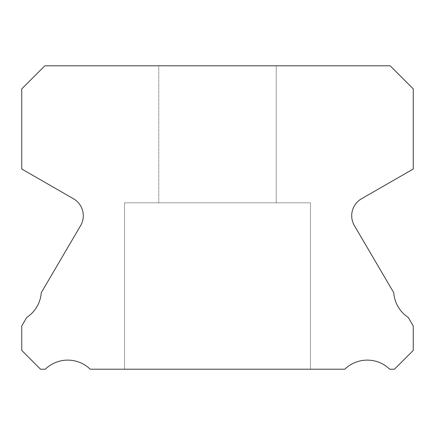 <?xml version="1.0" encoding="UTF-8"?>
<svg xmlns="http://www.w3.org/2000/svg" width="435" height="435" viewBox="0 0 435 435"><rect width="100%" height="100%" fill="white"/><g stroke="black" fill="none" stroke-linecap="round" stroke-linejoin="round"><path stroke-width="0.33" stroke-dasharray="2.17 1.63" d="M276.225 65.794L276.225 202.819L158.775 202.819L276.225 202.819L158.775 202.819L276.225 202.819L158.775 202.819L276.225 202.819L158.775 202.819L276.225 202.819L158.775 202.819L276.225 202.819L158.775 202.819L276.225 202.819L158.775 202.819L276.225 202.819L158.775 202.819L276.225 202.819L158.775 202.819L276.225 202.819L158.775 202.819L276.225 202.819L158.775 202.819L276.225 202.819L158.775 202.819L276.225 202.819L276.225 65.794L158.775 65.794L158.775 202.819L158.775 65.794L158.775 202.819L158.775 65.794L158.775 202.819L158.775 65.794L158.775 202.819L158.775 65.794L158.775 202.819L158.775 65.794L158.775 202.819L158.775 65.794L276.225 65.794L158.775 65.794L276.225 65.794L276.225 202.819L276.225 65.794L158.775 65.794L276.225 65.794L158.775 65.794L276.225 65.794L276.225 202.819L276.225 65.794L158.775 65.794L276.225 65.794L158.775 65.794L276.225 65.794L276.225 202.819L276.225 65.794L158.775 65.794L276.225 65.794L158.775 65.794L276.225 65.794L276.225 202.819L276.225 65.794L158.775 65.794L276.225 65.794L158.775 65.794L276.225 65.794L276.225 202.819L276.225 65.794L158.775 65.794L276.225 65.794M310.481 202.819L310.481 369.206L124.519 369.206L310.481 369.206L124.519 369.206L310.481 369.206L124.519 369.206L310.481 369.206L124.519 369.206L310.481 369.206L124.519 369.206L310.481 369.206L124.519 369.206L310.481 369.206L124.519 369.206L310.481 369.206L124.519 369.206L310.481 369.206L124.519 369.206L310.481 369.206L124.519 369.206L310.481 369.206L124.519 369.206L310.481 369.206L124.519 369.206L310.481 369.206L310.481 202.819L310.481 369.206L310.481 202.819L310.481 369.206L310.481 202.819L310.481 369.206L310.481 202.819L310.481 369.206L310.481 202.819L310.481 369.206L310.481 202.819L124.519 202.819L124.519 369.206L124.519 202.819L310.481 202.819L124.519 202.819L310.481 202.819L124.519 202.819L124.519 369.206L124.519 202.819L310.481 202.819L124.519 202.819L310.481 202.819L124.519 202.819L124.519 369.206L124.519 202.819L310.481 202.819L124.519 202.819L310.481 202.819L124.519 202.819L124.519 369.206L124.519 202.819L310.481 202.819L124.519 202.819L310.481 202.819L124.519 202.819L124.519 369.206L124.519 202.819L310.481 202.819L124.519 202.819L310.481 202.819L124.519 202.819L124.519 369.206L124.519 202.819L310.481 202.819M351.708 215.738A19.575 19.575 0 0 0 354.4 225.645L393.757 292.722A32.299 32.299 0 0 0 408.264 317.447L413.25 325.945L413.25 350.414L394.458 369.206L389.706 369.206A32.299 32.299 0 0 0 344.792 369.206L90.208 369.206A32.299 32.299 0 0 0 45.294 369.206L40.542 369.206L21.75 350.414L21.75 325.945L26.736 317.447A32.299 32.299 0 0 0 41.243 292.722L80.6 225.645A19.575 19.575 0 0 0 73.504 198.784L21.75 169.014L21.75 88.892L44.849 65.794L390.151 65.794L413.25 88.892L413.25 169.014L361.496 198.784A19.575 19.575 0 0 0 351.708 215.738"/><path stroke-width="0.65" d="M354.4 225.645A19.575 19.575 0 0 1 361.496 198.784L413.25 169.014L413.25 88.892L390.151 65.794L44.849 65.794L21.75 88.892L21.75 169.014L73.504 198.784A19.575 19.575 0 0 1 80.6 225.645L41.243 292.722A32.299 32.299 0 0 1 26.736 317.447L21.75 325.945L21.75 350.414L40.542 369.206L45.294 369.206A32.299 32.299 0 0 1 90.208 369.206L344.792 369.206A32.299 32.299 0 0 1 389.706 369.206L394.458 369.206L413.25 350.414L413.25 325.945L408.264 317.447A32.299 32.299 0 0 1 393.757 292.722L354.4 225.645"/></g></svg>
